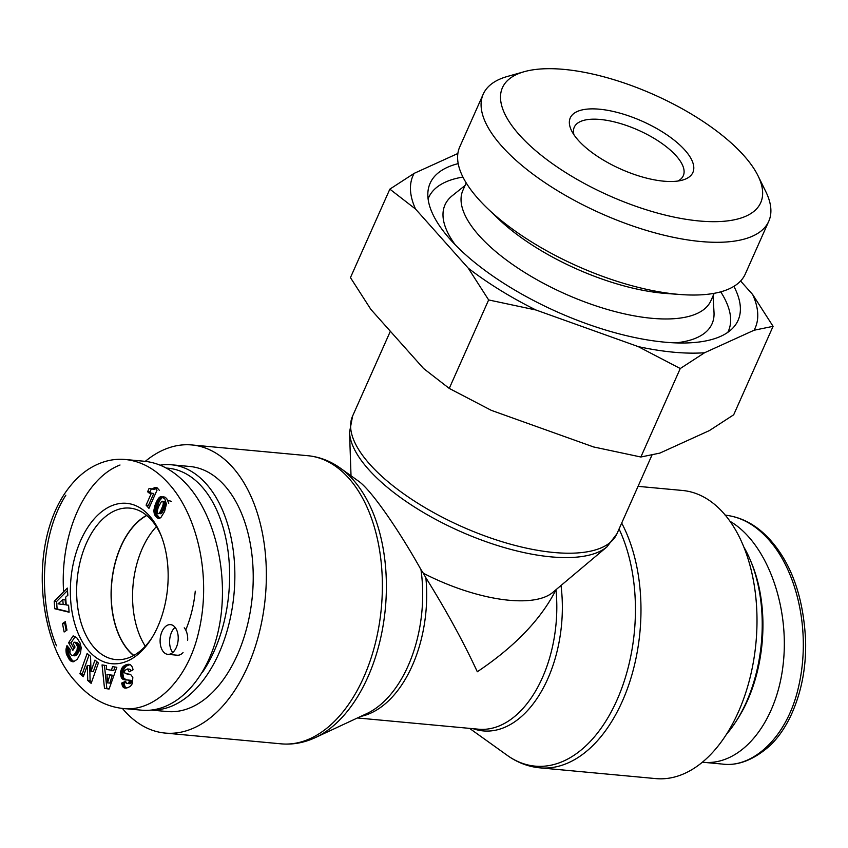 <?xml version="1.0" encoding="UTF-8"?>
<svg xmlns="http://www.w3.org/2000/svg" width="848" height="848" viewBox="0 0 848 848"><rect width="100%" height="100%" fill="white"/><g stroke="black" fill="none" stroke-linecap="round" stroke-linejoin="round"><path stroke-width="1.27" d="M146.768 515.499A75.695 45.622 -84.7 0 0 111.756 582.82A75.695 45.622 -84.7 0 0 133.793 655.43M156.382 526.672A75.695 45.622 -84.7 0 0 145.294 646.218M152.099 710.02A123.055 74.158 -84.7 0 0 234.228 591.406A123.055 74.158 -84.7 0 0 171.508 464.789A123.055 74.158 -84.7 0 0 160.155 465.17M166.314 468.085A119.324 71.91 95.3 0 1 226.967 544.151A119.324 71.91 95.3 0 1 202.174 672.729M151.495 710.094L167.141 711.536A123.055 74.158 -84.7 0 0 252.354 595.868A123.055 74.158 -84.7 0 0 189.878 466.485L171.508 464.789M171.678 501.433A87.259 52.587 -84.7 0 0 168.01 500.532M133.592 655.536A75.928 45.76 95.3 0 1 128.758 650.882A75.928 45.76 95.3 0 1 112.159 577.997A75.928 45.76 95.3 0 1 146.598 515.361M151.283 489.031L149.99 491.925A8.766 5.289 -84.7 0 0 151.633 493.25M151.389 493.229A8.766 5.289 95.3 0 1 150.308 493.313A8.766 5.289 95.3 0 1 147.626 491.702L149.078 488.437L152.195 488.978L154.696 487.547L157.028 490.165L148.941 508.344L146.089 505.143L151.389 493.229L153.764 493.451L148.453 505.366L149.661 506.712M147.626 491.702L149.99 491.925M146.089 505.143L148.453 505.366M159.403 490.377L157.071 487.77L154.559 489.19L151.145 489.02M154.696 487.547L157.071 487.77M154.124 488.045L156.498 488.268M153.499 488.48L155.873 488.692M152.852 488.787L155.226 489.01M152.195 488.978L154.559 489.19M151.739 489.031L154.113 489.254M160.876 513.856L163.357 510.326L165.614 504.136L165.127 501.751L161.597 501.316L158.269 507.189L157.05 512.097L158.099 513.676L161.427 513.506M159.064 513.284L159.668 512.552L162.042 512.764M159.668 512.552L162.085 512.711M159.721 512.489L160.071 511.895L162.445 512.107M160.071 511.895L160.505 511.1L162.869 511.312M160.505 511.1L160.982 510.104L163.357 510.326M160.982 510.104L161.449 509.086L163.823 509.298M161.449 509.086L162 507.804L164.374 508.026M162 507.804L162.456 506.659L164.83 506.881M162.456 506.659L162.805 505.673L165.18 505.885M162.805 505.673L163.06 504.814L165.434 505.026M163.06 504.814L163.219 504.094L165.583 504.316M163.219 504.094L165.614 504.136M163.24 503.924L163.261 502.811L165.636 503.034M163.261 502.811L163.028 501.952L165.402 502.175M163.028 501.952L165.127 501.751M162.752 501.528L162.191 501.179M160.781 517.693L158.544 518.435L156.011 516.729L154.262 513.697L153.891 510.613L154.834 505.832L157.103 500.564L159.138 497.606L161.406 496.589L164.894 499.037L166.409 504.147L164.576 511.492L160.781 517.693M168.741 503.256L166.696 498.56L164.968 497.129L163.187 496.854M160.813 496.631L162.201 496.758M162.731 497.002L159.466 500.786L156.382 509.404L156.944 514.757L159.912 518.255M160.24 496.811L162.604 497.034M160.113 496.875L162.477 497.087M159.625 497.182L162 497.405M159.138 497.606L161.512 497.829M158.64 498.158L161.014 498.38M158.141 498.836L160.505 499.048M157.622 499.642L159.996 499.864M157.103 500.564L159.466 500.786M156.562 501.603L158.936 501.825M156.021 502.779L158.396 502.991M155.968 502.885L158.343 503.108M155.544 503.882L157.919 504.104M155.173 504.867L157.548 505.079M154.834 505.832L157.209 506.055M154.548 506.786L156.922 507.009M154.495 506.966L156.869 507.189M154.198 508.122L156.573 508.344M154.007 509.182L156.382 509.404M153.912 510.125L156.276 510.348M153.891 510.613L156.255 510.835M153.912 511.694L156.286 511.916M154.039 512.733L156.414 512.955M154.262 513.697L156.636 513.909M154.283 513.75L156.647 513.973M154.569 514.535L156.944 514.757M154.951 515.287L157.325 515.51M155.428 516.019L157.802 516.241M156.011 516.729L158.385 516.951M156.074 516.792L158.438 517.015M156.71 517.439L159.074 517.651M157.336 517.916L159.7 518.139M157.94 518.255L159.477 518.404M89.104 651.243A80.539 48.548 -84.7 0 0 151.018 639.265A80.539 48.548 -84.7 0 0 160.728 534.569A80.539 48.548 -84.7 0 0 86.56 529.269A80.539 48.548 -84.7 0 0 89.104 651.243M174.752 626.948A14.914 8.989 95.3 0 1 177.476 644.056A14.914 8.989 95.3 0 1 167.787 654.338A14.914 8.989 95.3 0 1 160.208 638.661A14.914 8.989 95.3 0 1 170.543 624.637A14.914 8.989 95.3 0 1 174.752 626.948M65.328 621.658L66.971 630.106L64.13 631.993L62.487 623.545L65.328 621.658M121.571 678.071L120.554 672.453L122.674 667.026L125.122 665.161L128.334 664.27L130.571 664.811L131.928 666.528A8.787 5.3 95.3 0 1 133.03 669.814L129.246 671.796L127.412 668.977L124.932 670.355A1.866 1.124 -84.7 0 0 124.603 671.319A2.173 1.314 -84.7 0 0 124.561 671.998A2.046 1.23 -84.7 0 0 124.794 673.005L130.815 674.701L132.818 677.382L132.436 683.477L130.613 686.106L128.027 687.601L125.599 688.141L123.638 687.558L121.624 683.117L125.599 681.304L126.426 683.255L127.624 683.499L128.96 682.523L129.246 681.156L128.44 680.085L123.893 679.693L121.571 678.071L123.946 678.294L126.638 679.99M116.823 667.312L109.063 689.074L104.495 688.332L102.057 664.917L106.445 665.627L106.678 669.475L111.438 670.238L112.54 666.613L116.823 667.312M54.198 601.296L67.299 588.088L67.84 595.254L65.656 597.172L66.229 604.953L68.582 605.228L69.101 612.224L54.76 608.758L54.198 601.296L56.572 601.518L57.123 608.981L69.07 611.864M80.465 653.373L77.232 659.362L73.447 661.758L70.066 660.412L66.78 654.9L65.953 650.066L66.992 645.604L70.183 649.504L69.949 652.812L71.486 655.345L72.663 655.621L74.295 654.614L77.041 650.162L77.422 646.314L75.705 643.081L74.211 642.19L73.214 643.706L75.037 647.003L72.822 650.363L68.603 642.752L73.14 635.862L77.104 638.141L80.062 642.89L81.207 647.755L80.465 653.373M90.99 671.266L94.976 660.083L98.4 662.988L91.139 683.361L87.747 680.478L87.333 665.436L83.316 676.715L79.892 673.8L87.153 653.426L90.577 656.341L90.99 671.266L93.365 671.489L96.852 661.673M89.029 655.027L82.267 674.022L83.814 675.337M79.892 673.8L82.267 674.022M87.333 665.436L89.708 665.659L90.111 680.7L91.626 681.983M87.747 680.478L90.111 680.7M75.122 636.657L70.978 642.964L74.041 648.508M68.603 642.752L70.978 642.964M74.211 642.19L76.585 642.402L78.652 643.929L79.839 648.688L78.546 652.229L76.097 655.345L72.059 655.599M74.582 642.349L76.956 642.572M75.196 642.699L77.571 642.922M75.705 643.081L78.069 643.303M75.769 643.144L78.143 643.367M76.278 643.717L78.652 643.929M76.744 644.416L79.108 644.639M76.797 644.522L79.171 644.745M77.179 645.402L79.553 645.614M77.422 646.314L79.786 646.536M77.528 647.257L79.903 647.48M77.497 648.254L79.871 648.476M77.475 648.476L79.839 648.688M77.306 649.303L79.68 649.526M77.041 650.162L79.415 650.384M76.67 651.063L79.034 651.285M76.172 652.006L78.546 652.229M75.578 652.971L77.952 653.193M75.514 653.066L77.889 653.289M74.889 653.935L77.263 654.158M74.295 654.614L76.67 654.836M73.723 655.133L76.097 655.345M73.182 655.451L75.546 655.674M72.663 655.621L75.027 655.843M66.663 646.473L67.787 646.579M66.367 647.501L68.72 647.713L68.858 654.338L71.455 659.426L73.893 661.663M66.133 648.508L68.508 648.72M65.996 649.483L68.37 649.695M65.953 650.066L68.328 650.289M65.943 651.116L68.317 651.338M66.038 652.144L68.412 652.356M66.218 653.151L68.593 653.373M66.271 653.384L68.635 653.607M66.483 654.115L68.858 654.338M66.78 654.9L69.154 655.112M67.14 655.737L69.515 655.96M67.575 656.649L69.949 656.871M68.094 657.603L70.458 657.825M68.582 658.44L70.946 658.663M69.08 659.203L71.455 659.426M69.578 659.861L71.942 660.083M70.066 660.412L72.43 660.634M70.554 660.857L72.917 661.08M71.031 661.196L73.394 661.408M71.571 661.472L73.829 661.684M72.197 661.673L73.172 661.769M63.155 604.518L65.529 604.741L65.169 599.875L62.794 599.653L58.035 603.84L63.155 604.518L62.794 599.653M67.48 590.515L56.572 601.518M54.76 608.758L57.123 608.981M107.505 682.863L109.88 683.085L112.328 675.188L106.975 674.489L107.505 682.863L109.954 674.976L112.328 675.188M109.954 674.976L106.975 674.489M114.862 666.994L113.812 670.461L111.438 670.238M104.442 665.309L106.859 688.555L109.116 688.926M104.495 688.332L106.859 688.555M121.317 677.637L123.946 678.294M122.038 678.644L124.412 678.866M122.6 679.11L124.963 679.333M123.246 679.471L125.621 679.693M123.426 679.545L125.801 679.767M123.893 679.693L126.267 679.916M124.444 679.81L126.288 679.979M127.719 680.001L130.815 680.308L131.61 681.781L130.253 683.647L126.956 683.52M128.44 680.085L130.815 680.308M128.864 680.308L131.239 680.531M128.917 680.361L131.292 680.584M129.246 681.156L131.61 681.379M129.235 681.559L131.61 681.781M128.96 682.523L131.334 682.735M128.567 683.022L130.942 683.244M127.889 683.424L130.253 683.647M127.624 683.499L129.998 683.711M125.928 682.449L123.999 683.329L125.091 686.742L126.479 688.046M121.624 683.117L123.999 683.329M121.783 683.944L124.147 684.166M122.027 684.94L124.402 685.163M122.345 685.809L124.72 686.032M122.727 686.52L125.091 686.742M123.151 687.124L125.525 687.336M123.638 687.558L126.013 687.781M123.903 687.739L126.278 687.961M124.423 687.961L126.023 688.11M129.426 674.213L126.861 673.99M127.412 668.977L129.776 669.189L131.323 670.704M128.334 664.27L129.649 664.387M130.115 664.556L126.225 666.146L124.041 668.765L122.854 673.715L123.681 677.859M127.635 664.344L129.998 664.567M126.85 664.514L129.225 664.737M126.023 664.79L128.398 665.002M125.843 664.853L128.218 665.065M125.122 665.161L127.497 665.383M124.455 665.521L126.829 665.744M123.85 665.924L126.225 666.146M123.299 666.39L125.663 666.613M122.79 666.91L125.165 667.122M122.674 667.026L125.048 667.249M122.144 667.747L124.508 667.959M121.667 668.542L124.041 668.765M121.275 669.411L123.649 669.634M120.957 670.355L123.331 670.577M120.957 670.376L123.32 670.588M120.702 671.404L123.077 671.616M120.554 672.453L122.918 672.665M120.49 673.492L122.854 673.715M120.522 674.552L122.896 674.775M120.554 674.891L122.918 675.114M120.713 675.898L123.077 676.11M120.967 676.81L123.331 677.033M65.635 623.248L64.861 623.757L66.197 630.626M62.487 623.545L64.861 623.757M175.07 627.329A14.914 8.989 -84.7 0 0 172.738 652.525M167.787 654.338L177.264 655.218A14.914 8.989 -84.7 0 0 183.051 652.6M187.662 640.229A14.914 8.989 -84.7 0 0 184.228 627.827M151.909 637.834A76.055 45.834 95.3 0 1 115.89 659.585A76.055 45.834 95.3 0 1 94.34 647.798A76.055 45.834 95.3 0 1 80.454 560.496A76.055 45.834 95.3 0 1 129.945 508.122A76.055 45.834 95.3 0 1 161.353 536.127M124.147 708.557L141.404 710.158C175.833 713.444 208.513 678.845 218.879 628.135C229.363 577.499 216.176 517.28 187.631 485.374C174.571 470.937 160.198 462.913 144.51 461.28L125.663 459.531C113.579 458.355 101.728 461.238 90.132 468.191C82.351 472.961 75.239 479.533 68.794 487.907C27.571 541.024 37.46 642.879 77.094 683.234C90.259 698.063 105.406 706.458 122.525 708.43C152.343 712.744 187.27 682.545 198.75 631.696C212.371 574.17 196.026 513.284 168.667 483.614C155.99 469.336 141.648 461.312 125.663 459.531M120.013 465.011C84.662 478.569 59.826 534.388 63.611 591.809M185.733 630.022A87.259 52.587 -84.7 0 0 195.263 591.151M743.791 546.949A123.055 74.158 95.3 0 1 750.745 561.111A123.055 74.158 95.3 0 1 735.841 721.722A123.055 74.158 95.3 0 1 726.407 734.368M735.841 721.722L737.347 719.411A119.324 71.91 -84.7 0 0 751.794 563.666L750.745 561.111M730.011 521.308C766.348 542.338 789.88 605.483 783.202 663.973C776.832 722.57 741.406 766.083 703.151 762.278L702.388 762.193M420.958 569.58A113.134 68.179 95.3 0 1 366.707 713.634L315.414 737.559A143.418 86.432 -84.7 0 0 385.374 608.207A143.418 86.432 -84.7 0 0 340.408 468.191L358.63 481.24C370.512 489.423 397.383 527.498 420.958 569.58L423.332 573.237A111.862 43.714 24 0 0 552.737 592.445L606.967 546.854L616.931 533.774A144.679 56.53 -156 0 1 461.768 526.576A144.679 56.53 -156 0 1 352.588 416.082L390.356 331.25M638.046 486.349L682.523 490.473A144.679 87.196 95.3 0 1 755.981 642.593A144.679 87.196 95.3 0 1 655.79 778.602L539.763 767.832A144.679 87.196 -84.7 0 0 629.195 683.552A144.679 87.196 -84.7 0 0 621.69 523.089M423.332 573.237L425.866 577.742C446.345 610.634 463.496 641.968 477.307 671.754C514.683 646.717 540.907 619.411 555.981 589.816A111.862 67.416 95.3 0 1 478.558 729.206L357.421 717.959M122.388 708.419A144.679 87.196 -84.7 0 0 165.148 733.075A144.679 87.196 -84.7 0 0 265.339 597.066A144.679 87.196 -84.7 0 0 191.881 444.956A144.679 87.196 -84.7 0 0 145.284 461.354M573.969 134.811A59.657 23.309 -156 0 1 574.276 127.189A59.657 23.309 -156 0 1 638.258 130.157A59.657 23.309 -156 0 1 683.287 175.727A59.657 23.309 -156 0 1 677.828 181.048M578.241 140.238A67.119 26.224 24 0 0 682.566 180.073A67.119 26.224 24 0 0 642.243 121.232A67.119 26.224 24 0 0 571.531 130.634A67.119 26.224 24 0 0 578.241 140.238M564.005 69.398A141.362 55.237 -156 0 1 758.038 175.822A141.362 55.237 -156 0 1 609.108 195.644A141.362 55.237 -156 0 1 524.181 71.709A141.362 55.237 -156 0 1 564.005 69.398M428.102 198.909A164.067 64.109 -156 0 1 462.934 177.062M720.726 291.839A164.067 64.109 -156 0 1 727.796 332.342M733.88 286.359A168.54 65.858 -156 0 1 733.414 327.455A168.54 65.858 -156 0 1 602.939 329.204A168.54 65.858 -156 0 1 450.182 239.369A168.54 65.858 -156 0 1 427.975 191.468A168.54 65.858 -156 0 1 458.196 163.622M455.238 244.786A146.174 57.113 -156 0 1 452.238 195.729L465.054 185.479M713.051 295.888L714.005 312.287A146.174 57.113 -156 0 1 675.549 342.878M466.199 182.914L462.902 190.323A135.733 53.032 24 0 0 479.046 235.521A135.733 53.032 24 0 0 610.009 310.209A135.733 53.032 24 0 0 710.889 300.733L714.196 293.323M704.55 352.757L680.255 368.53L638.205 346.599A187.281 73.182 24 0 0 704.55 352.757L754.063 330.243A187.281 73.182 24 0 0 752.674 294.553L773.079 326.332L754.063 330.243M535.978 310.008L488.639 299.938L468.244 268.159A187.281 73.182 24 0 0 535.978 310.008L638.205 346.599M415.531 209.043L389.847 189.136L414.142 173.363A187.281 73.182 24 0 0 415.531 209.043L468.244 268.159M414.142 173.363L457.867 153.477M740.59 281.006L752.674 294.553M389.847 189.136L350.457 277.614L370.862 309.393L423.565 368.498L449.249 388.416L491.299 410.347L593.536 446.938L640.865 457.008L659.871 453.097L709.394 430.583L733.679 414.799L773.079 326.332M524.181 71.709L507.263 76.5A156.276 61.067 24 0 0 483.222 94.16A156.276 61.067 24 0 0 601.147 213.516A156.276 61.067 24 0 0 768.754 221.296A156.276 61.067 24 0 0 765.797 191.606L758.038 175.822M768.754 221.296L745.275 274.031A156.276 61.067 -156 0 1 681.018 294.563A156.276 61.067 -156 0 1 487.473 208.396A156.276 61.067 -156 0 1 459.743 146.905L483.222 94.16M449.249 388.416L488.639 299.938M640.865 457.008L680.255 368.53M681.018 294.563L666.252 293.482A135.733 53.032 -156 0 1 498.158 218.646L487.473 208.396M127.412 674.012L129.235 674.181M65.837 495.211C39.506 536.392 38.817 604.041 56.466 645.794M725.284 515.139C741.29 517.004 755.642 525.039 768.341 539.254C795.615 568.902 811.939 629.216 798.551 686.859C787.124 737.898 752.25 768.436 722.157 764.048C737.728 766.126 753.639 760.009 769.899 745.71C778.051 737.887 784.983 727.976 790.718 715.966C801.339 692.975 806.3 667.832 805.6 640.537C803.533 597.872 791.862 564.471 770.578 540.314C757.381 525.506 742.223 517.1 725.082 515.128M703.151 762.278L721.415 763.974M351.019 475.792L349.546 432.236A143.418 56.042 24 0 0 459.722 531.177A143.418 56.042 24 0 0 606.967 546.854M619.061 528.993A143.418 86.432 95.3 0 1 613.857 706.734A143.418 86.432 95.3 0 1 507.263 755.367C517.248 762.522 528.081 766.677 539.763 767.832M473.216 728.708A113.134 68.179 -84.7 0 0 561.016 585.48M360.729 716.422A111.862 67.416 -84.7 0 0 425.866 577.742M340.408 468.191C330.423 461.026 319.579 456.871 307.898 455.715A144.679 87.196 95.3 0 1 381.356 607.836A144.679 87.196 95.3 0 1 281.165 743.844L165.148 733.075M349.546 432.236L352.588 416.082M616.931 533.774L651.985 455.058M469.569 728.368L507.263 755.367M315.414 737.559C304.284 742.763 292.867 744.851 281.165 743.844M307.898 455.715L191.881 444.956"/></g></svg>
